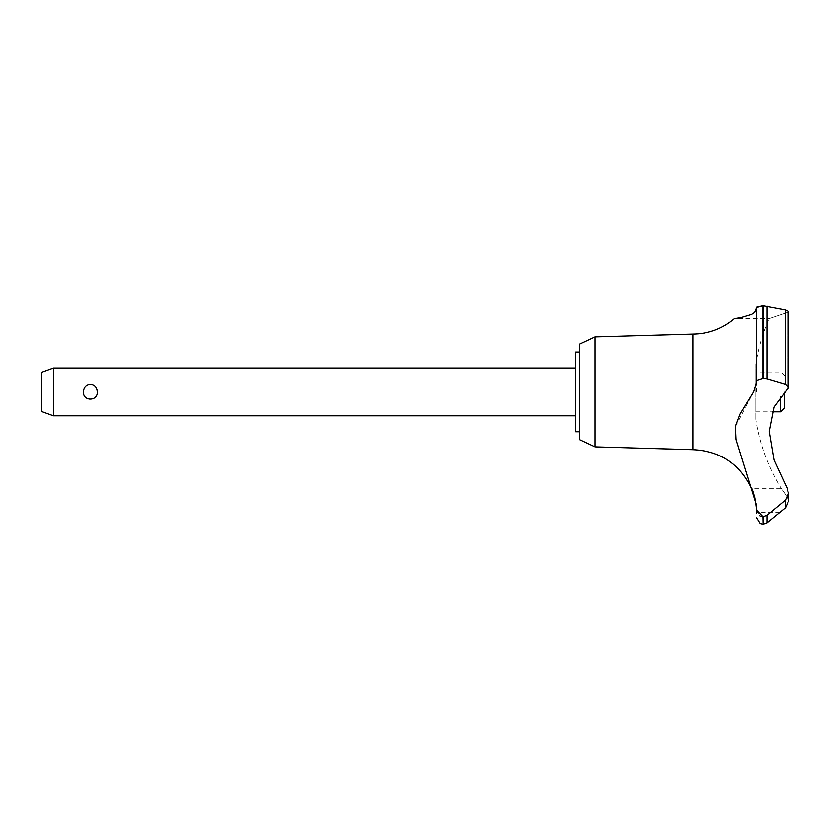 <?xml version="1.0" encoding="UTF-8"?>
<svg xmlns="http://www.w3.org/2000/svg" width="830" height="830" viewBox="0 0 830 830"><rect width="100%" height="100%" fill="white"/><g stroke="black" fill="none" stroke-linecap="round" stroke-linejoin="round"><path stroke-width="0.62" stroke-dasharray="4.15 3.11" d="M579.63 344.045L579.63 439.713M575.636 352.024L575.636 431.745M594.954 336.897L594.954 446.862M692.832 334.085L692.832 449.684M755.819 364.163L755.819 419.596L755.819 364.163A183.357 183.357 0 0 1 768.964 318.658L787.048 312.557L787.048 389.976L787.048 312.557L768.964 318.658L734.415 318.658L740.474 317.693L752.219 314.093L756.338 310.161L756.607 308.677L756.607 318.658M756.607 359.4L756.804 307.1M762.905 378.584L762.905 305.782L785.481 310.015L785.481 384.508L766.951 378.999L762.905 378.584L756.607 380.648L753.599 391.885L735.339 426.817M787.048 312.557L788.5 311.509L787.265 312.485M762.801 516.706L766.951 515.316L785.481 500.034L785.481 507.773L780.283 512.266L756.597 512.266L756.452 508.78M755.331 500.127L755.196 499.453M755.051 498.82L754.906 498.166M754.74 497.481L754.543 496.765M754.263 495.728L753.899 494.556M753.038 492.045L751.451 488.341L781.134 488.341L787.048 496.693L788.5 501.206M97.307 391.885C98.023 382.308 82.782 382.308 83.498 391.885C83.789 396.335 86.092 398.825 90.397 399.344C94.713 398.825 97.006 396.335 97.307 391.885M53.462 415.799L53.462 367.96M41.5 372.317L41.5 411.441M784.516 407.821L784.516 392.196M780.532 396.439L780.532 411.815M755.819 391.885L755.819 371.954L755.819 391.885M785.481 500.034L788.5 493.248L788.5 501.247L787.048 496.693L781.134 488.341A183.357 183.357 0 0 1 755.819 419.596M787.048 488.102L787.048 496.693L787.048 488.102L773.985 460.069L769.171 431.393L773.985 407.001L787.307 389.758M788.5 493.03L787.234 488.424M763.061 516.706L763.061 524.218M762.905 516.706L762.905 524.218M735.411 436.57L756.607 505.657L756.607 512.266M756.607 510.211L759.294 515.523M760.155 516.042L761.567 516.551M787.68 389.374L788.365 388.243M788.5 387.569L785.481 384.508M763.061 305.782L763.061 378.584M579.63 391.885L579.63 431.745L579.63 391.885M766.951 515.316L766.951 522.838M766.951 306.166L766.951 378.999M756.607 307.525L756.607 380.648M756.607 308.677L756.607 391.885M784.516 375.938L780.532 371.954L755.819 371.954M755.819 411.815L772.128 411.815M788.5 387.496L788.5 311.509"/><path stroke-width="1.25" d="M579.63 431.745L575.636 431.745L575.636 352.024L579.63 352.024M594.954 336.897L579.63 344.045L579.63 439.713L594.954 446.862L594.954 336.897L692.832 334.085C708.529 333.909 722.401 328.763 734.415 318.658L740.972 317.6L751.482 314.466L754.729 312.381L756.607 307.525L756.607 380.648L762.905 378.584L766.951 378.999L785.481 384.508L788.5 387.496L773.985 407.001L769.171 431.393L773.985 460.069L787.048 488.102L788.5 493.248L785.481 500.034L766.951 515.316L762.905 516.706L756.607 510.211L756.607 505.657L736.044 439.61L735.432 426.278L740.038 413.994L753.599 391.885L756.607 382.277L756.607 307.525L762.905 305.782L756.804 307.1M594.954 446.862L692.832 449.684L692.832 334.085M785.481 384.508L785.481 310.015L788.5 311.509L785.481 310.015L762.905 305.782L762.905 378.584M756.607 318.658L756.607 359.4M763.061 516.706L763.061 524.218L762.905 516.706M788.5 501.206L785.512 507.742L766.951 522.838L766.951 515.316M756.452 508.78L755.331 500.127M755.196 499.453L755.051 498.82M754.906 498.166L754.74 497.481M754.543 496.765L754.263 495.728M753.899 494.556L753.038 492.045M53.462 367.96L53.462 415.799L41.5 411.441L41.5 372.317L53.462 367.96L575.636 367.96M83.498 391.885C83.789 387.423 86.092 384.944 90.397 384.415C94.713 384.944 97.006 387.423 97.307 391.885C98.023 401.45 82.782 401.45 83.498 391.885M772.128 411.815L780.532 411.815L780.532 396.439M784.516 392.196L784.516 407.821L780.532 411.815M785.481 500.034L785.481 507.773L788.5 501.247L788.5 493.03M692.832 449.684C720.077 450.887 739.613 463.773 751.451 488.341C752.955 487.552 757.977 512.743 756.597 512.266L756.607 510.211M759.294 515.523L760.155 516.042M761.567 516.551L762.801 516.706M735.339 426.817L735.411 436.57M788.365 388.243L788.5 387.569M763.061 378.584L763.061 305.782M766.951 378.999L766.951 306.166M575.636 415.799L53.462 415.799M763.061 524.218L766.951 522.838M762.905 524.218L760.124 523.543L756.607 517.837M756.597 512.266L756.607 513.459M788.5 387.496L788.5 311.509"/></g></svg>
